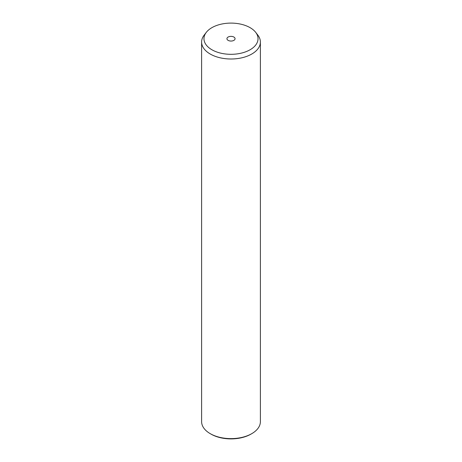 <?xml version="1.0" encoding="UTF-8"?>
<svg xmlns="http://www.w3.org/2000/svg" width="462" height="462" viewBox="0 0 462 462"><rect width="100%" height="100%" fill="white"/><g stroke="black" fill="none" stroke-linecap="round" stroke-linejoin="round"><path stroke-width="0.69" d="M255.682 32.334L257.825 35.106A29.389 16.967 180 0 1 259.199 37.255A29.389 16.967 180 0 1 260.389 42.036L260.389 421.65A29.389 16.967 180 0 1 251.778 433.651L250.947 434.13A28.211 16.285 180 0 1 211.053 434.13L210.222 433.651A29.389 16.967 180 0 1 202.801 426.432A29.389 16.967 180 0 1 201.611 421.65L201.611 42.036A29.389 16.967 180 0 1 204.175 35.106L206.318 32.334A27.033 15.61 180 0 1 231 23.1A27.033 15.61 180 0 1 255.682 32.334A27.033 15.61 180 0 1 256.941 34.315A27.033 15.61 180 0 1 238.611 53.684A27.033 15.61 180 0 1 205.059 43.105A27.033 15.61 180 0 1 206.318 32.334M251.778 433.651A29.389 16.967 180 0 1 210.222 433.651M260.389 42.036A29.389 16.967 180 0 1 235.181 58.83A29.389 16.967 180 0 1 202.801 46.812A29.389 16.967 180 0 1 201.611 42.036M234.898 38.046A4.066 2.345 180 0 1 235.066 38.71A4.066 2.345 180 0 1 231.578 41.031A4.066 2.345 180 0 1 227.102 39.368A4.066 2.345 180 0 1 226.934 38.71A4.066 2.345 180 0 1 230.423 36.388A4.066 2.345 180 0 1 234.898 38.046"/></g></svg>
